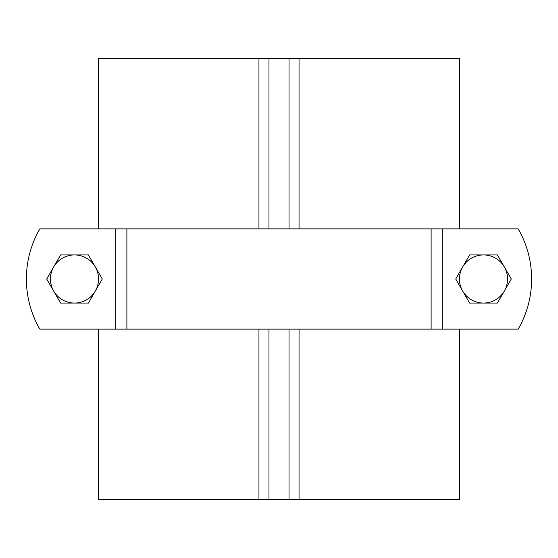 <?xml version="1.0" encoding="UTF-8"?>
<svg xmlns="http://www.w3.org/2000/svg" width="558" height="558" viewBox="0 0 558 558"><rect width="100%" height="100%" fill="white"/><g stroke="black" fill="none" stroke-linecap="round" stroke-linejoin="round"><path stroke-width="0.84" d="M268.977 228.878L268.977 58.457L98.557 58.457L98.557 228.878M268.977 329.122L268.977 499.543L258.954 499.543L258.954 329.122M258.954 228.878L258.954 58.457M268.977 499.543L459.443 499.543L459.443 329.122M289.023 228.878L289.023 58.457L299.046 58.457L299.046 228.878M299.046 329.122L299.046 499.543M289.023 499.543L289.023 329.122M289.023 58.457L268.977 58.457M98.557 329.122L98.557 499.543L258.954 499.543M299.046 58.457L459.443 58.457L459.443 228.878M504.341 291.032L497.394 303.057L483.507 303.057A24.057 24.057 0 0 0 504.341 266.968L511.288 279L504.341 291.032M469.613 303.057L462.666 291.032A24.057 24.057 0 0 0 483.507 303.057L469.613 303.057M455.726 279L462.666 266.968A24.057 24.057 0 0 0 462.666 291.032L455.726 279M483.507 254.943L497.394 254.943L504.341 266.968A24.057 24.057 0 0 0 462.666 266.968L469.613 254.943L483.507 254.943M95.334 291.032L88.387 303.057L74.493 303.057A24.057 24.057 0 0 0 95.334 266.968L102.274 279L95.334 291.032M60.606 303.057L53.659 291.032A24.057 24.057 0 0 0 74.493 303.057L60.606 303.057M46.712 279L53.659 266.968A24.057 24.057 0 0 0 53.659 291.032L46.712 279M74.493 254.943L88.387 254.943L95.334 266.968A24.057 24.057 0 0 0 53.659 266.968L60.606 254.943L74.493 254.943M518.194 329.122A100.245 100.245 0 0 0 518.194 228.878L39.806 228.878A100.245 100.245 0 0 0 39.806 329.122L518.194 329.122M442.815 329.122L442.815 228.878M126.889 329.122L126.889 228.878M115.185 228.878L115.185 329.122M431.111 228.878L431.111 329.122"/></g></svg>
